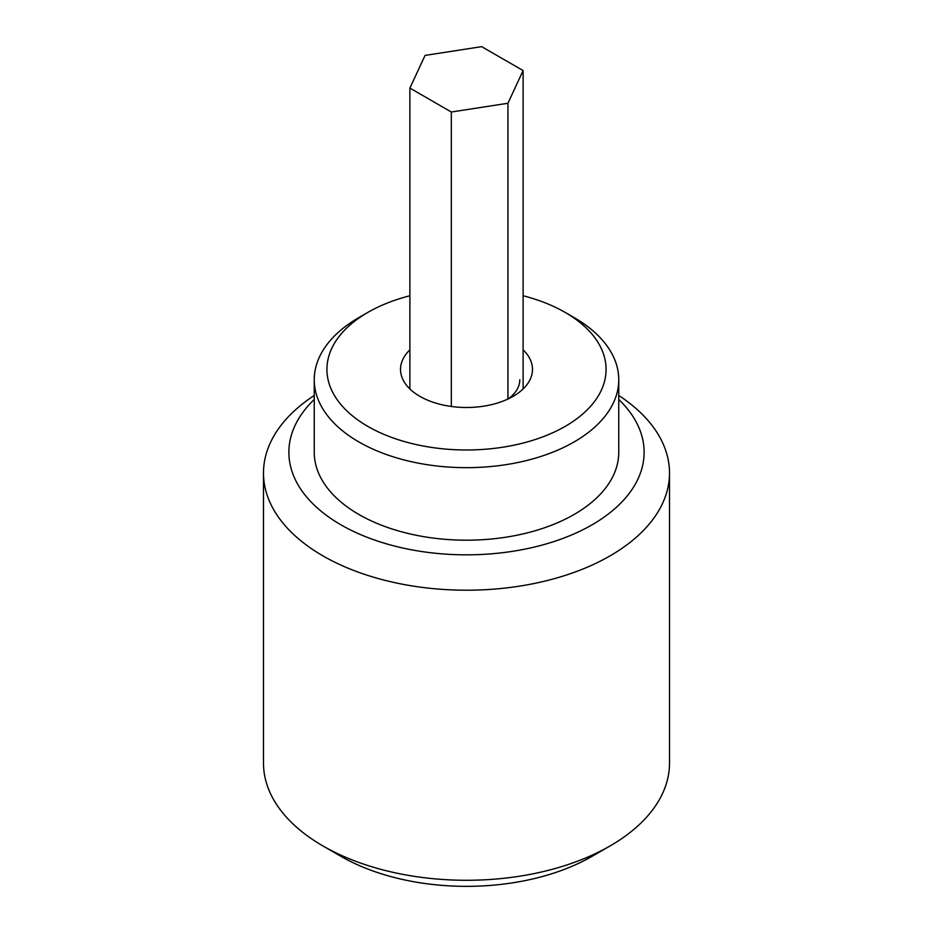 <?xml version="1.0" encoding="UTF-8"?>
<svg xmlns="http://www.w3.org/2000/svg" width="933" height="933" viewBox="0 0 933 933"><rect width="100%" height="100%" fill="white"/><g stroke="black" fill="none" stroke-linecap="round" stroke-linejoin="round"><path stroke-width="1.4" d="M367.812 426.381A139.565 80.576 0 0 0 565.188 426.381A139.565 80.576 0 0 0 565.188 312.427L574.157 317.605A152.254 87.9 180 0 1 574.168 317.605A152.254 87.9 180 0 1 618.754 379.766A152.254 87.9 180 0 1 524.766 460.972A152.254 87.9 180 0 1 358.843 441.927A152.254 87.9 180 0 1 314.246 379.766A152.254 87.9 180 0 1 358.832 317.605L367.812 312.427A139.565 80.576 0 0 0 367.812 426.381M523.11 349.84A65.975 38.09 180 0 1 513.15 396.338A65.975 38.09 180 0 1 419.85 396.338L419.85 396.338A65.975 38.09 180 0 1 409.89 349.84M610.054 845.951L592.105 856.307A177.632 102.56 180 0 1 340.895 856.307L322.946 845.951A203.009 117.208 0 0 0 610.054 845.951A203.009 117.208 0 0 0 669.509 763.077L669.509 473.008A203.009 117.208 180 0 1 544.184 581.282A203.009 117.208 180 0 1 322.946 555.881A203.009 117.208 180 0 1 263.491 473.008A203.009 117.208 180 0 1 314.246 395.475M314.246 399.464A177.632 102.56 0 0 0 340.895 524.801A177.632 102.56 0 0 0 575.859 533.093A177.632 102.56 0 0 0 618.754 399.464M618.754 395.475A203.009 117.208 180 0 1 669.509 473.008M618.754 379.766L618.754 452.283A152.254 87.9 180 0 1 524.766 533.501A152.254 87.9 180 0 1 358.843 514.445A152.254 87.9 180 0 1 314.246 452.283L314.246 379.766M263.491 473.008L263.491 763.077A203.009 117.208 0 0 0 322.946 845.951L340.895 856.307M574.168 317.605L565.188 312.427A139.565 80.576 0 0 0 523.11 295.749M409.89 295.749A139.565 80.576 0 0 0 367.812 312.427M508.193 398.927A53.286 30.766 0 0 0 519.786 379.766M409.89 388.968L409.89 88.087L451.327 112.018L507.937 103.26L523.11 70.57L481.673 46.65L425.063 55.409L409.89 88.087M523.11 388.968L523.11 70.57M507.937 399.044L507.937 103.26M451.327 406.473L451.327 112.018"/></g></svg>
